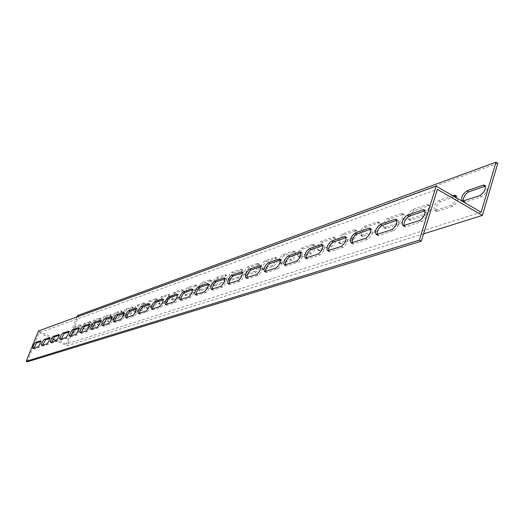 <?xml version="1.0" encoding="UTF-8"?>
<svg xmlns="http://www.w3.org/2000/svg" width="524" height="524" viewBox="0 0 524 524"><rect width="100%" height="100%" fill="white"/><g stroke="black" fill="none" stroke-linecap="round" stroke-linejoin="round"><path stroke-width="0.39" stroke-dasharray="2.62 1.97" d="M481.15 212.22L66.325 344.045L38.416 330.972M77.035 316.909L66.325 344.045M80.1 324.88L80.336 324.867C80.65 326.812 79.779 328.823 77.729 330.899L72.397 332.629C72.096 330.703 72.954 328.712 74.971 326.655L80.1 324.88L81.259 325.43L76.124 327.205C74.1 329.255 73.242 331.247 73.55 333.172L78.895 331.45C80.945 329.38 81.81 327.369 81.495 325.417L81.259 325.43M99.639 318.107L99.901 318.094C100.274 320.105 99.377 322.195 97.209 324.343L91.458 326.21C91.097 324.218 91.988 322.155 94.117 320.02L99.639 318.107L100.831 318.684L95.303 320.59C93.167 322.725 92.283 324.788 92.643 326.779L98.407 324.919C100.582 322.771 101.473 320.681 101.099 318.671L100.831 318.684M120.717 310.804L121.018 310.784C121.457 312.867 120.533 315.035 118.234 317.275L112.005 319.286C111.586 317.23 112.503 315.088 114.756 312.867L120.717 310.804L121.954 311.4L115.981 313.463C113.721 315.677 112.804 317.819 113.236 319.882L119.472 317.872C121.771 315.638 122.695 313.47 122.249 311.387L121.954 311.4M143.537 302.892L143.871 302.872C144.388 305.034 143.432 307.287 140.989 309.618L134.229 311.806C133.731 309.671 134.681 307.444 137.078 305.132L143.537 302.892L144.814 303.52L138.343 305.754C135.945 308.06 134.995 310.287 135.5 312.422L142.273 310.247C144.716 307.916 145.672 305.669 145.148 303.501L144.814 303.52M168.309 294.305L168.689 294.285C169.298 296.525 168.302 298.87 165.702 301.307L158.34 303.684C157.757 301.464 158.739 299.152 161.287 296.741L168.309 294.305L169.632 294.966L162.597 297.39C160.043 299.8 159.06 302.112 159.65 304.333L167.025 301.962C169.632 299.531 170.627 297.187 170.012 294.94L169.632 294.966M195.308 284.951L195.74 284.925C196.448 287.257 195.413 289.693 192.636 292.248L184.586 294.842C183.904 292.536 184.92 290.126 187.644 287.604L195.308 284.951L196.677 285.646L189 288.292C186.275 290.807 185.254 293.217 185.941 295.523L194.004 292.936C196.788 290.388 197.823 287.951 197.109 285.613L196.677 285.646M224.842 274.714L225.333 274.681C226.158 277.111 225.084 279.659 222.097 282.331L213.261 285.18C212.462 282.783 213.53 280.268 216.445 277.628L224.842 274.714L226.263 275.447L217.853 278.342C214.932 280.982 213.871 283.497 214.67 285.894L223.525 283.058C226.512 280.392 227.586 277.844 226.754 275.414L226.263 275.447M257.277 263.474L257.847 263.434C258.81 265.963 257.69 268.635 254.474 271.439L244.721 274.576C243.798 272.08 244.904 269.447 248.042 266.677L257.277 263.474L258.758 264.247L249.503 267.437C246.365 270.201 245.258 272.834 246.188 275.336L255.954 272.211C259.17 269.408 260.29 266.736 259.321 264.207L258.758 264.247M293.08 251.068L293.735 251.016C294.861 253.662 293.682 256.459 290.211 259.419L279.403 262.891C278.323 260.29 279.482 257.526 282.868 254.605L293.08 251.068L294.612 251.88L284.388 255.411C280.995 258.325 279.836 261.083 280.923 263.69L291.75 260.232C295.228 257.277 296.401 254.481 295.274 251.834L294.612 251.88M332.792 237.3L333.559 237.241C334.869 240.005 333.637 242.953 329.858 246.084L317.813 249.941C316.555 247.223 317.767 244.322 321.448 241.237L332.792 237.3L334.391 238.171L323.026 242.088C319.339 245.173 318.134 248.075 319.391 250.793L331.463 246.948C335.242 243.824 336.474 240.876 335.157 238.112L334.391 238.171M377.097 221.947L377.994 221.875C379.527 224.77 378.23 227.881 374.097 231.195L360.584 235.518C359.123 232.676 360.394 229.617 364.409 226.348L377.097 221.947L378.76 222.877L366.053 227.259C362.038 230.521 360.761 233.58 362.235 236.429L375.774 232.125C379.907 228.811 381.203 225.7 379.664 222.805L378.76 222.877M426.831 204.714L427.898 204.622C429.7 207.661 428.324 210.949 423.785 214.486L408.524 219.359C406.807 216.373 408.15 213.137 412.558 209.659L426.831 204.714L428.566 205.709L414.274 210.635C409.866 214.106 408.524 217.342 410.246 220.329L425.527 215.475C430.073 211.945 431.442 208.657 429.641 205.618L428.566 205.709M456.325 197.817C455.507 201.419 453.725 203.921 450.987 205.329L434.724 210.524C432.863 207.458 434.245 204.131 438.876 200.535L452.743 195.734M401.22 213.589L402.203 213.504C403.86 216.471 402.53 219.667 398.201 223.093L383.856 227.678C382.265 224.763 383.575 221.619 387.78 218.246L401.22 213.589L402.923 214.545L389.456 219.189C385.251 222.556 383.948 225.693 385.54 228.615L399.91 224.049C404.24 220.63 405.569 217.434 403.906 214.467L402.923 214.545M354.322 229.839L355.154 229.774C356.569 232.604 355.305 235.63 351.355 238.852L338.609 242.933C337.253 240.149 338.491 237.169 342.336 233.999L354.322 229.839L355.953 230.737L343.947 234.876C340.102 238.047 338.858 241.027 340.22 243.811L352.993 239.743C356.942 236.527 358.206 233.508 356.785 230.671L355.953 230.737M312.409 244.367L313.116 244.315C314.334 247.014 313.129 249.889 309.507 252.928L298.104 256.583C296.938 253.924 298.123 251.094 301.654 248.094L312.409 244.367L313.974 245.212L303.2 248.926C299.669 251.92 298.483 254.749 299.656 257.408L311.073 253.767C314.701 250.727 315.906 247.859 314.682 245.16L313.974 245.212M274.727 257.428L275.336 257.382C276.377 259.969 275.231 262.701 271.891 265.583L261.633 268.877C260.631 266.33 261.764 263.637 265.026 260.788L274.727 257.428L276.233 258.221L266.513 261.568C263.251 264.41 262.118 267.109 263.12 269.657L273.397 266.375C276.744 263.493 277.89 260.762 276.842 258.175L276.233 258.221M240.673 269.231L241.197 269.192C242.095 271.674 240.994 274.281 237.896 277.019L228.621 280.006C227.763 277.563 228.844 274.989 231.87 272.277L240.673 269.231L242.121 269.978L233.304 273.017C230.272 275.722 229.191 278.296 230.056 280.74L239.35 277.766C242.448 275.028 243.542 272.421 242.645 269.945L242.121 269.978M209.738 279.954L210.196 279.921C210.962 282.298 209.908 284.794 207.026 287.401L198.596 290.119C197.862 287.774 198.904 285.311 201.72 282.731L209.738 279.954L211.133 280.661L203.102 283.432C200.279 286.006 199.238 288.469 199.978 290.82L208.428 288.108C211.31 285.508 212.364 283.012 211.591 280.628L211.133 280.661M181.514 289.733L181.92 289.707C182.575 291.992 181.559 294.383 178.874 296.872L171.178 299.355C170.549 297.101 171.544 294.737 174.184 292.274L181.514 289.733L182.856 290.407L175.514 292.942C172.881 295.398 171.879 297.763 172.514 300.023L180.223 297.547C182.909 295.058 183.924 292.674 183.262 290.381L182.856 290.407M155.661 298.693L156.021 298.667C156.584 300.874 155.602 303.167 153.087 305.551L146.032 307.83C145.495 305.649 146.458 303.383 148.934 301.025L155.661 298.693L156.964 299.335L150.218 301.66C147.748 304.018 146.779 306.285 147.323 308.459L154.39 306.193C156.912 303.809 157.888 301.516 157.318 299.315L156.964 299.335M131.897 306.926L132.212 306.907C132.69 309.029 131.747 311.236 129.382 313.522L122.898 315.618C122.439 313.522 123.369 311.341 125.695 309.075L131.897 306.926L133.155 307.542L126.939 309.684C124.614 311.944 123.684 314.125 124.142 316.227L130.64 314.138C133.011 311.852 133.954 309.645 133.469 307.523L133.155 307.542M109.975 314.524L110.25 314.511C110.662 316.562 109.752 318.684 107.518 320.878L101.538 322.817C101.145 320.793 102.049 318.69 104.237 316.516L109.975 314.524L111.186 315.114L105.442 317.092C103.248 319.267 102.35 321.369 102.743 323.393L108.737 321.467C110.97 319.273 111.881 317.151 111.468 315.094L111.186 315.114M89.683 321.559L89.932 321.539C90.279 323.524 89.394 325.568 87.292 327.683L81.751 329.478C81.423 327.52 82.294 325.496 84.371 323.4L89.683 321.559L90.862 322.122L85.536 323.956C83.46 326.052 82.589 328.076 82.923 330.035L88.471 328.247C90.58 326.138 91.458 324.087 91.111 322.109L90.862 322.122M27.386 361.809L39.104 332.727L437.383 189.334M39.104 332.727L52.8 339.133M423.569 233.861L67.007 345.781L56.251 340.751M403.886 225.693L404.888 226.787L405.943 226.702L421.506 221.587C426.503 217.696 427.997 214.087 425.992 210.759L425.128 210.772M377.149 234.549L378.086 235.623L379.042 235.551L393.622 230.757C398.358 227.01 399.812 223.512 397.971 220.263L397.081 220.309M352.069 242.854L352.94 243.915L353.818 243.857L367.494 239.357C372.001 235.728 373.409 232.335 371.719 229.178L370.809 229.243M328.489 250.655L329.301 251.71L330.107 251.658L342.971 247.426C347.255 243.915 348.624 240.621 347.078 237.542L346.141 237.634M306.285 258.005L307.044 259.053L307.784 259L319.895 255.011C323.983 251.618 325.319 248.415 323.898 245.409L322.948 245.527M285.338 264.941L286.052 265.969L286.726 265.93L298.156 262.164C302.06 258.869 303.363 255.758 302.053 252.823L301.09 252.961M265.544 271.491L266.205 272.513L266.834 272.473L277.635 268.917C281.368 265.72 282.639 262.688 281.44 259.825L280.464 259.976M246.811 277.694L247.433 278.702L248.009 278.663L258.234 275.303C261.81 272.192 263.048 269.238 261.948 266.441L260.959 266.611M229.054 283.569L229.636 284.565L230.167 284.532L239.868 281.342C243.293 278.323 244.505 275.447 243.49 272.709L242.494 272.899M212.2 289.15L212.744 290.132L213.242 290.106L222.445 287.08C225.739 284.132 226.918 281.329 225.988 278.657L224.986 278.853M196.179 294.455L196.69 295.425L197.155 295.398L205.899 292.516C209.069 289.654 210.222 286.916 209.364 284.303L208.356 284.512M180.937 299.499L181.841 300.435L190.173 297.697C193.218 294.901 194.345 292.228 193.559 289.667L192.55 289.89M166.416 304.306L167.261 305.23L175.193 302.623C178.134 299.898 179.241 297.285 178.514 294.783L177.505 295.005M152.563 308.891L153.355 309.808L160.92 307.319C163.757 304.66 164.837 302.106 164.176 299.649L163.161 299.885M139.332 313.267L140.072 314.177L147.303 311.8C150.041 309.199 151.102 306.704 150.493 304.3L149.478 304.542M126.69 317.452L127.384 318.35L134.295 316.077C136.934 313.542 137.976 311.099 137.419 308.741L136.404 308.99M114.592 321.461L115.241 322.345L121.856 320.171C124.411 317.695 125.433 315.297 124.922 312.985L123.906 313.241M103.005 325.293L103.614 326.17L109.948 324.087C112.424 321.664 113.426 319.319 112.955 317.053L111.946 317.315M91.897 328.974L92.466 329.838L98.538 327.841C100.936 325.469 101.925 323.17 101.492 320.95L100.484 321.212M81.24 332.498L81.777 333.356L87.6 331.443C89.925 329.118 90.894 326.865 90.501 324.683L89.493 324.952M71.009 335.884L71.506 336.736L77.1 334.895C79.36 332.616 80.31 330.408 79.956 328.266L78.947 328.535M61.17 339.139L61.642 339.984L67.02 338.209C69.207 335.982 70.144 333.814 69.823 331.712L68.821 331.98M51.712 342.277L52.151 343.102L57.326 341.399C59.454 339.211 60.371 337.089 60.083 335.019L59.081 335.294M42.608 345.29L43.02 346.109L47.998 344.471C50.068 342.323 50.972 340.233 50.71 338.203L49.715 338.484M33.837 348.191L34.224 349.004L39.025 347.425C41.036 345.316 41.92 343.266 41.691 341.268L40.702 341.55M454.518 196.762L440.632 201.55C436.001 205.139 434.619 208.467 436.485 211.526L452.775 206.358C457.55 202.709 458.965 199.33 457.007 196.205L456.234 196.199M463.38 201.131L464.408 202.159L465.607 202.067L481.798 196.651C486.835 192.871 488.289 189.38 486.167 186.184L485.421 186.158M77.572 315.553L78.711 316.096L67.007 345.781M497.8 163.278L78.711 316.096M83.159 330.022L81.986 329.465M85.536 323.956L84.371 323.4M88.471 328.247L87.292 327.683M103.005 323.38L101.8 322.804M105.442 317.092L104.237 316.516M108.737 321.467L107.518 320.878M124.443 316.208L123.199 315.605M126.939 309.684L125.695 309.075M130.64 314.138L129.382 313.522M147.663 308.44L146.373 307.811M150.218 301.66L148.934 301.025M154.39 306.193L153.087 305.551M172.894 300.003L171.558 299.335M175.514 292.942L174.184 292.274M180.223 297.547L178.874 296.872M200.417 290.794L199.028 290.093M203.102 283.432L201.72 282.731M208.428 288.108L207.026 287.401M230.553 280.707L229.112 279.973M233.304 273.017L231.87 272.277M239.35 277.766L237.896 277.019M263.696 269.618L262.203 268.838M266.513 261.568L265.026 260.788M273.397 266.375L271.891 265.583M300.317 257.369L298.765 256.544M303.2 248.926L301.654 248.094M311.073 253.767L309.507 252.928M341 243.758L339.382 242.874M343.947 234.876L342.336 233.999M352.993 239.743L351.355 238.852M386.457 228.549L384.773 227.606M389.456 219.189L387.78 218.246M399.91 224.049L398.201 223.093M437.579 211.441L435.817 210.438M440.632 201.55L438.876 200.535M452.775 206.358L450.987 205.329M465.607 202.067L463.806 201.019M481.798 196.651L479.977 195.583M411.242 220.257L409.519 219.281M414.274 210.635L412.558 209.659M425.527 215.475L423.785 214.486M363.08 236.37L361.429 235.459M366.053 227.259L364.409 226.348M375.774 232.125L374.097 231.195M320.112 250.747L318.526 249.896M323.026 242.088L321.448 241.237M331.463 246.948L329.858 246.084M281.539 263.651L280.019 262.852M284.388 255.411L282.868 254.605M291.75 260.232L290.211 259.419M246.719 275.297L245.258 274.543M249.503 267.437L248.042 266.677M255.954 272.211L254.474 271.439M215.135 285.868L213.727 285.148M217.853 278.342L216.445 277.628M223.525 283.058L222.097 282.331M186.347 295.497L184.992 294.816M189 288.292L187.644 287.604M194.004 292.936L192.636 292.248M160.01 304.313L158.7 303.665M162.597 297.39L161.287 296.741M167.025 301.962L165.702 301.307M135.814 312.402L134.55 311.787M138.343 305.754L137.078 305.132M142.273 310.247L140.989 309.618M113.518 319.869L112.287 319.273M115.981 313.463L114.756 312.867M119.472 317.872L118.234 317.275M92.899 326.766L91.707 326.197M95.303 320.59L94.117 320.02M98.407 324.919L97.209 324.343M73.773 333.166L72.62 332.616M76.124 327.205L74.971 326.655M78.895 331.45L77.729 330.899M37.826 346.868L39.025 347.425M40.669 340.901L41.488 341.281M33.038 348.453L34.224 349.004M46.787 343.901L47.998 344.471M49.682 337.836L50.5 338.216M41.815 345.552L43.02 346.109M56.094 340.823L57.326 341.399M59.042 334.653L59.854 335.033M50.926 342.532L52.151 343.102M65.762 337.62L67.02 338.209M68.775 331.338L69.581 331.725M60.398 339.401L61.642 339.984M75.829 334.292L77.1 334.895M78.901 327.9L79.7 328.279M70.242 336.139L71.506 336.736M86.303 330.821L87.6 331.443M89.44 324.317L90.233 324.697M80.486 332.747L81.777 333.356M97.215 327.212L98.538 327.841M100.425 320.59L101.204 320.963M91.156 329.216L92.466 329.838M108.599 323.439L109.948 324.087M111.881 316.699L112.653 317.072M102.278 325.535L103.614 326.17M120.481 319.509L121.856 320.171M123.841 312.638L124.594 313.005M113.885 321.69L115.241 322.345M132.9 315.402L134.295 316.077M136.332 308.4L137.072 308.76M126.002 317.682L127.384 318.35M145.882 311.099L147.303 311.8M149.399 303.972L150.119 304.326M138.67 313.49L140.072 314.177M159.473 306.606L160.92 307.319M163.082 299.335L163.776 299.676M151.921 309.101L153.355 309.808M173.719 301.889L175.193 302.623M177.426 294.475L178.088 294.809M165.8 304.51L167.261 305.23M188.666 296.938L190.173 297.697M192.472 289.386L193.101 289.7M180.354 299.689L181.841 300.435M204.367 291.744L205.899 292.516M208.283 284.034L208.873 284.336M195.635 294.632L197.155 295.398M220.873 286.281L222.445 287.08M224.907 278.414L225.458 278.696M211.689 289.32L213.242 290.106M238.263 280.523L239.868 281.342M242.422 272.5L242.913 272.755M228.588 283.726L230.167 284.532M256.603 274.452L258.234 275.303M260.893 266.264L261.325 266.487M246.391 277.831L248.009 278.663M275.965 268.039L277.635 268.917M280.406 259.681L280.772 259.871M265.183 271.609L266.834 272.473M296.453 261.26L298.156 262.164M285.043 265.039L286.726 265.93M318.153 254.081L319.895 255.011M306.062 258.083L307.784 259M341.183 246.457L342.971 247.426M328.345 250.708L330.107 251.658M365.667 238.348L367.494 239.357M352.01 242.867L353.818 243.857M391.749 229.715L393.622 230.757M377.201 234.536L379.042 235.551M419.593 220.499L421.506 221.587M404.05 225.648L405.943 226.702M81.751 329.478L82.923 330.035M89.932 321.539L91.111 322.109M101.538 322.817L102.743 323.393M110.25 314.511L111.468 315.094M122.898 315.618L124.142 316.227M132.212 306.907L133.469 307.523M146.032 307.83L147.323 308.459M156.021 298.667L157.318 299.315M171.178 299.355L172.514 300.023M181.92 289.707L183.262 290.381M198.596 290.119L199.978 290.82M210.196 279.921L211.591 280.628M228.621 280.006L230.056 280.74M241.197 269.192L242.645 269.945M261.633 268.877L263.12 269.657M275.336 257.382L276.842 258.175M298.104 256.583L299.656 257.408M313.116 244.315L314.682 245.16M338.609 242.933L340.22 243.811M355.154 229.774L356.785 230.671M383.856 227.678L385.54 228.615M402.203 213.504L403.906 214.467M434.724 210.524L436.485 211.526M455.232 195.177L457.007 196.205M462.607 201.118L464.408 202.159M485.06 185.529L486.167 186.184M408.524 219.359L410.246 220.329M427.898 204.622L429.641 205.618M360.584 235.518L362.235 236.429M377.994 221.875L379.664 222.805M317.813 249.941L319.391 250.793M333.559 237.241L335.157 238.112M279.403 262.891L280.923 263.69M293.735 251.016L295.274 251.834M244.721 274.576L246.188 275.336M257.847 263.434L259.321 264.207M213.261 285.18L214.67 285.894M225.333 274.681L226.754 275.414M184.586 294.842L185.941 295.523M195.74 284.925L197.109 285.613M158.34 303.684L159.65 304.333M168.689 294.285L170.012 294.94M134.229 311.806L135.5 312.422M143.871 302.872L145.148 303.501M112.005 319.286L113.236 319.882M121.018 310.784L122.249 311.387M91.458 326.21L92.643 326.779M99.901 318.094L101.099 318.671M72.397 332.629L73.55 333.172M80.336 324.867L81.495 325.417M41.691 341.268L40.499 340.718M34.034 349.01L32.848 348.46M50.71 338.203L49.498 337.639M42.817 346.115L41.612 345.558M60.083 335.019L58.852 334.443M51.935 343.115L50.717 342.545M69.823 331.712L68.572 331.116M61.413 339.991L60.168 339.408M79.956 328.266L78.679 327.664M71.264 336.749L70 336.153M90.501 324.683L89.211 324.061M81.515 333.369L80.231 332.76M101.492 320.95L100.176 320.315M92.198 329.851L90.888 329.229M112.955 317.053L111.612 316.404M103.326 326.19L101.99 325.548M124.922 312.985L123.553 312.324M114.933 322.365L113.577 321.71M137.419 308.741L136.03 308.06M127.057 318.369L125.675 317.701M150.493 304.3L149.071 303.599M139.725 314.197L138.316 313.509M164.176 299.649L162.728 298.935M152.982 309.828L151.547 309.127M178.514 294.783L177.04 294.043M166.861 305.256L165.401 304.529M193.559 289.667L192.223 288.999M181.415 300.462L179.922 299.715M209.364 284.303L207.832 283.523M196.69 295.425L195.17 294.665M225.988 278.657L224.423 277.858M212.744 290.132L211.192 289.346M243.49 272.709L241.892 271.884M229.636 284.565L228.051 283.759M261.948 266.441L260.317 265.589M247.433 278.702L245.815 277.871M281.44 259.825L279.77 258.948M266.205 272.513L264.561 271.655M302.053 252.823L300.35 251.913M286.052 265.969L284.362 265.085M323.898 245.409L322.155 244.472M307.044 259.053L305.322 258.136M347.078 237.542L345.296 236.566M329.301 251.71L327.539 250.76M371.719 229.178L370.383 228.438M352.94 243.915L351.139 242.933M397.971 220.263L396.105 219.222M378.086 235.623L376.239 234.608M425.992 210.759L424.08 209.666M404.888 226.787L403.002 225.726"/><path stroke-width="0.79" d="M436.145 186.105L38.416 330.972L26.2 361.265L419.338 240.149L436.145 186.105L481.15 212.22L495.986 162.191L77.572 315.553L77.035 316.909M26.2 361.265L27.386 361.809L421.276 241.237L437.383 189.334L482.375 215.403L423.569 233.861M495.986 162.191L497.8 163.278L482.375 215.403M483.069 185.221L484.346 185.11C486.462 188.306 485.008 191.797 479.977 195.583L462.607 201.118C460.589 197.98 462.017 194.548 466.884 190.834L483.069 185.221L484.883 186.295L468.679 191.882C464.971 194.168 463.203 197.253 463.38 201.131M452.743 195.734L455.232 195.177L456.325 197.817M56.251 340.751L52.8 339.133M422.947 209.764L424.08 209.666C426.078 212.993 424.584 216.608 419.593 220.499L403.002 225.726C401.096 222.458 402.563 218.914 407.39 215.089L422.947 209.764L424.853 210.851L409.27 216.157C405.642 218.456 403.847 221.632 403.886 225.693M395.076 219.307L396.105 219.222C397.939 222.458 396.485 225.955 391.749 229.715L376.239 234.608C374.496 231.425 375.918 227.986 380.503 224.292L395.076 219.307L396.937 220.355L382.343 225.32C378.918 227.514 377.188 230.593 377.149 234.549M368.955 228.248L369.898 228.169C371.575 231.326 370.167 234.719 365.667 238.348L351.139 242.933C349.541 239.835 350.923 236.494 355.285 232.925L368.955 228.248L370.776 229.25L357.08 233.914C353.844 236.016 352.174 238.996 352.069 242.854M344.438 236.638L345.296 236.566C346.836 239.645 345.467 242.939 341.183 246.457L327.539 250.76C326.079 247.741 327.421 244.498 331.574 241.04L344.438 236.638L346.128 237.562M321.369 244.531L322.155 244.472C323.57 247.472 322.234 250.675 318.153 254.081L305.322 258.136C303.979 255.181 305.289 252.031 309.252 248.677L321.369 244.531L322.915 245.363M299.63 251.972L300.35 251.913C301.654 254.847 300.35 257.959 296.453 261.26L284.362 265.085C283.124 262.203 284.401 259.138 288.193 255.882L299.63 251.972L301.045 252.725M279.102 258.994L279.77 258.948C280.962 261.803 279.698 264.836 275.965 268.039L264.561 271.655C263.421 268.838 264.666 265.851 268.301 262.694L279.102 258.994L280.406 259.681M259.701 265.635L260.317 265.589C261.411 268.386 260.173 271.34 256.603 274.452L245.815 277.871C244.774 275.12 245.985 272.211 249.47 269.139L259.701 265.635L260.893 266.264M241.322 271.93L241.892 271.884C242.9 274.615 241.688 277.497 238.263 280.523L228.051 283.759C227.089 281.074 228.281 278.231 231.621 275.244L241.322 271.93L242.422 272.5M223.892 277.89L224.423 277.858C225.346 280.523 224.167 283.333 220.873 286.281L211.192 289.346C210.307 286.72 211.473 283.949 214.683 281.041L223.892 277.89L224.907 278.414M207.34 283.556L207.832 283.523C208.683 286.137 207.524 288.875 204.367 291.744L195.17 294.665C194.358 292.091 195.498 289.386 198.589 286.556L207.34 283.556L208.283 284.034M191.601 288.947L192.059 288.914C192.839 291.468 191.712 294.141 188.666 296.938L179.922 299.715C179.182 297.2 180.295 294.56 183.269 291.796L191.601 288.947L192.472 289.386M176.614 294.075L177.04 294.043C177.76 296.545 176.654 299.158 173.719 301.889L165.401 304.529C164.713 302.066 165.807 299.486 168.676 296.787L176.614 294.075L177.426 294.475M162.335 298.962L162.728 298.935C163.39 301.385 162.302 303.94 159.473 306.606L151.547 309.127C150.919 306.71 151.986 304.182 154.757 301.555L162.335 298.962L163.082 299.335M148.705 303.625L149.071 303.599C149.674 306.003 148.613 308.505 145.882 311.099L138.316 313.509C137.74 311.138 138.794 308.669 141.467 306.101L148.705 303.625L149.399 303.972M135.683 308.079L136.03 308.06C136.581 310.411 135.539 312.861 132.9 315.402L125.675 317.701C125.144 315.376 126.179 312.959 128.766 310.45L135.683 308.079L136.332 308.4M123.225 312.343L123.553 312.324C124.064 314.629 123.035 317.027 120.481 319.509L113.577 321.71C113.092 319.43 114.108 317.066 116.61 314.61L123.225 312.343L123.841 312.638M111.311 316.424L111.612 316.404C112.077 318.671 111.075 321.016 108.599 323.439L101.99 325.548C101.551 323.315 102.547 320.996 104.97 318.592L111.311 316.424L111.881 316.699M99.888 320.334L100.176 320.315C100.601 322.535 99.612 324.834 97.215 327.212L90.888 329.229C90.488 327.035 91.458 324.762 93.809 322.411L99.888 320.334L100.425 320.59M88.936 324.081L89.211 324.061C89.591 326.242 88.622 328.496 86.303 330.821L80.231 332.76C79.864 330.611 80.827 328.378 83.106 326.079L88.936 324.081L89.44 324.317M78.43 327.677L78.679 327.664C79.032 329.799 78.076 332.013 75.829 334.292L70 336.153C69.672 334.037 70.609 331.849 72.823 329.596L78.43 327.677L78.901 327.9M68.33 331.135L68.572 331.116C68.886 333.218 67.95 335.386 65.762 337.62L60.168 339.408C59.874 337.332 60.797 335.19 62.945 332.976L68.775 331.338M58.623 334.456L58.852 334.443C59.133 336.506 58.216 338.635 56.094 340.823L50.717 342.545C50.448 340.502 51.352 338.399 53.441 336.225L59.042 334.653M49.289 337.653L49.498 337.639C49.754 339.67 48.85 341.759 46.787 343.901L41.612 345.558C41.37 343.554 42.267 341.484 44.298 339.356L49.682 337.836M40.296 340.724L40.499 340.718C40.728 342.709 39.837 344.759 37.826 346.868L32.848 348.46C32.632 346.488 33.516 344.458 35.494 342.369L40.669 340.901M346.141 237.634L333.336 241.99C330.271 244.007 328.653 246.896 328.489 250.655M322.948 245.527L310.974 249.601C308.066 251.533 306.507 254.337 306.285 258.005M301.09 252.961L289.877 256.773C287.119 258.633 285.606 261.352 285.338 264.941M280.464 259.976L269.945 263.559C267.319 265.341 265.851 267.987 265.544 271.491M260.959 266.611L251.081 269.978C248.579 271.694 247.158 274.268 246.811 277.694M242.494 272.899L233.2 276.056C230.815 277.713 229.433 280.222 229.054 283.569M224.986 278.853L216.229 281.833C213.956 283.432 212.606 285.868 212.2 289.15M208.356 284.512L200.103 287.316C197.921 288.862 196.618 291.239 196.179 294.455M192.55 289.89L184.756 292.543C182.666 294.036 181.396 296.355 180.937 299.499M177.505 295.005L170.136 297.514C168.132 298.962 166.894 301.228 166.416 304.306M163.161 299.885L156.185 302.263C154.266 303.665 153.06 305.872 152.563 308.891M149.478 304.542L142.279 307.156L140.288 310.005L139.332 313.267M136.404 308.99L129.572 311.479L127.64 314.256L126.69 317.452M123.906 313.241L117.415 315.612L115.542 318.323L114.592 321.461M111.946 317.315L106.3 319.234L103.005 325.293M100.484 321.212L95.113 323.039L91.897 328.974M89.493 324.952L84.39 326.688L81.24 332.498M78.947 328.535L74.087 330.192L71.009 335.884M68.821 331.98L64.183 333.559L61.17 339.139M59.081 335.294L54.666 336.801L51.712 342.277M49.715 338.484L45.503 339.919L42.608 345.29M40.702 341.55L36.673 342.919L33.837 348.191M456.234 196.199L454.518 196.762M485.421 186.158L484.883 186.295M419.338 240.149L421.276 241.237M455.834 196.31L454.059 195.275M468.679 191.882L466.884 190.834M35.494 342.369L36.673 342.919M44.298 339.356L45.503 339.919M53.441 336.225L54.666 336.801M62.945 332.976L64.183 333.559M72.823 329.596L74.087 330.192M83.106 326.079L84.39 326.688M93.809 322.411L95.113 323.039M104.97 318.592L106.3 319.234M116.61 314.61L117.959 315.265M128.766 310.45L130.142 311.118M141.467 306.101L142.869 306.789M154.757 301.555L156.185 302.263M168.676 296.787L170.136 297.514M183.269 291.796L184.756 292.543M198.589 286.556L200.103 287.316M214.683 281.041L216.229 281.833M231.621 275.244L233.2 276.056M249.47 269.139L251.081 269.978M268.301 262.694L269.945 263.559M288.193 255.882L289.877 256.773M309.252 248.677L310.974 249.601M331.574 241.04L333.336 241.99M355.285 232.925L357.08 233.914M380.503 224.292L382.343 225.32M407.39 215.089L409.27 216.157M484.346 185.11L485.06 185.529M370.383 228.438L369.898 228.169"/></g></svg>
